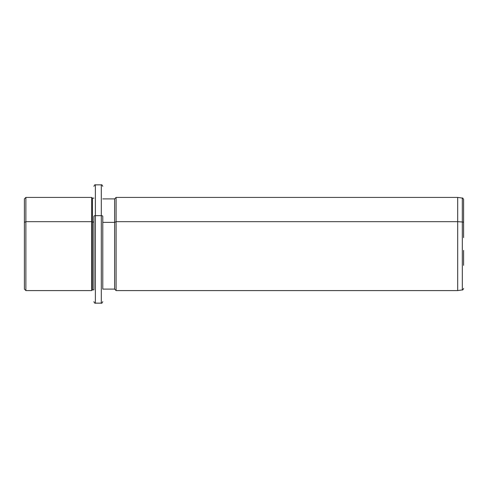 <?xml version="1.0" encoding="UTF-8"?>
<svg xmlns="http://www.w3.org/2000/svg" width="488" height="488" viewBox="0 0 488 488"><rect width="100%" height="100%" fill="white"/><g stroke="black" fill="none" stroke-linecap="round" stroke-linejoin="round"><path stroke-width="0.73" d="M93.903 289.841L93.903 216.349A1.476 0.708 0 0 1 95.38 215.641L95.38 184.848L95.38 215.641A1.476 0.708 180 0 0 93.903 216.349L93.903 289.841L92.427 289.841L92.427 198.159L92.427 222.022L91.683 221.668L92.427 222.022L92.427 289.841L91.683 290.58L91.683 197.42L91.683 221.668L25.876 221.668L91.683 221.668L91.683 290.58L25.876 290.58L25.876 197.42L25.876 221.668L24.4 222.375L25.876 221.668L25.876 290.58L24.4 289.103L24.4 222.375L24.4 265.625M24.4 222.375L24.4 198.897L25.876 197.42L91.683 197.42L92.427 198.159L93.903 198.159M92.427 222.022L93.903 222.022L92.427 222.022M95.38 215.641L95.38 303.152L95.38 215.641L101.297 215.641L95.38 215.641M102.773 186.325C102.151 184.964 101.657 184.47 101.297 184.848L101.297 303.152L101.297 184.848L95.38 184.848C95.02 184.47 94.532 184.964 93.903 186.325M102.773 216.349A1.476 0.708 180 0 0 101.297 215.641A1.476 0.708 0 0 1 102.773 216.349L102.773 289.103L102.773 216.349M102.773 222.375L114.607 222.375L114.607 289.103L114.607 222.375L102.773 222.375M463.6 237.607L463.6 222.68A1.476 0.708 180 0 0 462.325 221.979L462.325 289.927L462.325 221.979A1.476 0.708 0 0 1 463.6 222.68L463.6 199.537C463.033 198.244 462.606 197.756 462.325 198.073L462.325 221.979L457.683 221.668L457.683 290.58L457.683 221.668L462.325 221.979L462.325 198.073L457.683 197.42L457.683 221.668L116.083 221.668L457.683 221.668L457.683 197.42L116.083 197.42L116.083 221.668L116.083 197.42L114.607 198.897L114.607 222.375L116.083 221.668L116.083 290.58L116.083 221.668L114.607 222.375L114.607 198.897L102.773 198.897M463.6 250.393L463.6 265.32M102.773 301.675C102.151 303.036 101.657 303.53 101.297 303.152L95.38 303.152C95.014 303.524 94.519 303.03 93.903 301.675M463.6 288.463C463.014 289.768 462.594 290.256 462.325 289.927L457.683 290.58L116.083 290.58L114.607 289.103L102.773 289.103"/></g></svg>
